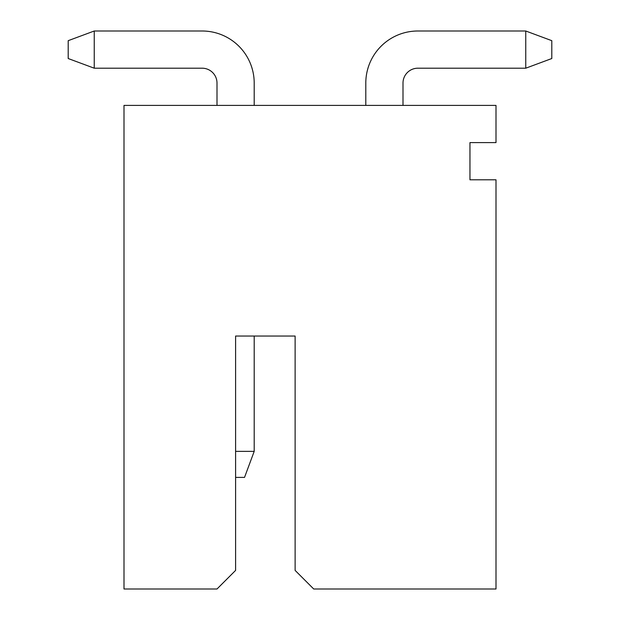<?xml version="1.0" encoding="UTF-8"?>
<svg xmlns="http://www.w3.org/2000/svg" width="620" height="620" viewBox="0 0 620 620"><rect width="100%" height="100%" fill="white"/><g stroke="black" fill="none" stroke-linecap="round" stroke-linejoin="round"><path stroke-width="0.93" d="M124 105.4L496 105.4L496 142.6L469.96 142.6L469.96 179.8L496 179.8L496 589L313.72 589L295.12 570.4L295.12 336.04L235.6 336.04L235.6 570.4L217 589L124 589L124 105.4M235.6 477.4L244.528 477.4L254.2 451.36L254.2 336.04L295.12 336.04M365.8 105.4L365.8 83.08A52.08 52.08 0 0 1 417.88 31L525.76 31L525.76 68.2L417.88 68.2A14.88 14.88 0 0 0 403 83.08L403 105.4M254.2 105.4L254.2 83.08A52.08 52.08 0 0 0 202.12 31L94.24 31L94.24 68.2L202.12 68.2A14.88 14.88 0 0 1 217 83.08L217 105.4M417.88 68.2A14.88 14.88 0 0 0 403 83.08A14.88 14.88 0 0 1 417.88 68.2A14.88 14.88 0 0 0 403 83.08A14.88 14.88 0 0 1 417.88 68.2A14.88 14.88 0 0 0 403 83.08A14.88 14.88 0 0 1 417.88 68.2A14.88 14.88 0 0 0 403 83.08A14.88 14.88 0 0 1 417.88 68.2M202.12 68.2A14.88 14.88 0 0 1 217 83.08A14.88 14.88 0 0 0 202.12 68.2A14.88 14.88 0 0 1 217 83.08A14.88 14.88 0 0 0 202.12 68.2A14.88 14.88 0 0 1 217 83.08A14.88 14.88 0 0 0 202.12 68.2A14.88 14.88 0 0 1 217 83.08A14.88 14.88 0 0 0 202.12 68.2M525.76 31L551.8 40.672L551.8 58.528L525.76 68.2M94.24 31L68.2 40.672L68.2 58.528L94.24 68.2M254.2 451.36L235.6 451.36"/></g></svg>
